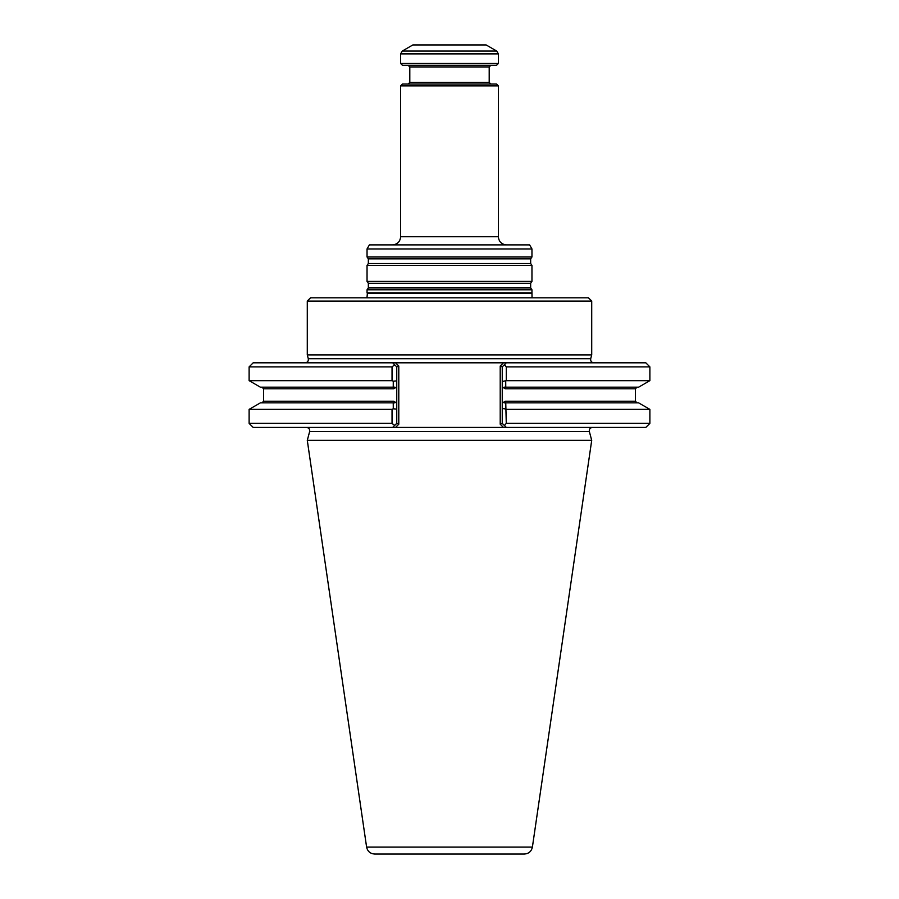 <?xml version="1.0" encoding="UTF-8"?>
<svg xmlns="http://www.w3.org/2000/svg" width="899" height="899" viewBox="0 0 899 899"><rect width="100%" height="100%" fill="white"/><g stroke="black" fill="none" stroke-linecap="round" stroke-linejoin="round"><path stroke-width="1.35" d="M531.961 289.793L367.039 289.793L367.039 292.939L531.961 292.939L531.961 289.793L530.657 287.938L530.657 283.264L531.961 281.409L367.039 281.409L368.343 283.264L368.343 287.938L367.039 289.793M367.039 248.956L531.961 248.956L529.601 244.888L369.399 244.888L367.039 248.956L367.039 256.979L531.961 256.979L530.657 258.833L368.343 258.833L368.343 263.508L367.039 265.362L367.039 281.409M498.361 85.877L400.639 85.877L402.471 84.045L496.529 84.045L498.361 85.877L498.361 236.74C498.844 241.685 501.563 244.404 506.508 244.888M530.657 258.833L530.657 263.508L531.961 265.362L367.039 265.362M531.961 265.362L531.961 281.409M531.961 248.956L531.961 256.979M496.731 51.063L486.145 44.95L412.855 44.95L402.269 51.063L496.731 51.063L498.361 53.884L498.361 63.481L400.639 63.481L400.639 53.884L402.269 51.063M400.639 63.481L402.471 65.312L496.529 65.312L498.361 63.481M408.168 65.312L409.798 66.942L489.202 66.942L489.202 82.416L409.798 82.416L408.168 84.045M490.832 84.045L489.202 82.416M532.039 297.816L531.961 292.939M524.342 854.05L374.658 854.05C370.253 853.713 367.567 851.387 366.601 847.083L307.289 440.341L591.711 440.341L532.399 847.083C531.433 851.398 528.747 853.713 524.342 854.05M638.593 387.177L504.182 387.177L505.373 388.806L502.249 387.008L502.249 381.547L506.272 380.659L649.887 380.659L638.593 387.177M505.721 381.064L505.755 387.177L504.182 387.177M504.182 402.853L637.009 402.853L635.391 401.224L505.373 401.224L504.182 402.853L505.755 402.853L506.272 423.362L504.474 425.587L506.328 427.43L503.44 427.43L506.328 427.43L502.249 423.362L502.249 403.033L505.373 401.224M506.272 409.371L649.887 409.371L638.593 402.853L505.755 402.853M393.245 402.853L260.407 402.853L249.113 409.371L249.113 423.362L392.043 423.362L392.043 409.371L393.279 408.787L393.245 402.853L394.807 402.853L393.245 402.853L394.807 402.853L393.616 401.224L396.751 403.033L396.751 423.362L394.639 425.463L392.043 423.362M392.043 409.371L249.113 409.371M393.279 381.243L396.751 380.873L396.751 386.997L393.616 388.806L394.807 387.177L393.245 387.177L394.818 387.177L260.407 387.177L249.113 380.659L392.043 380.659L393.279 381.243L393.245 387.177M502.249 387.008L502.249 403.033M505.721 408.966L502.249 408.483L502.249 366.882L500.215 366.039L503.44 362.803L506.328 362.803L392.672 362.803L394.639 364.769L392.043 366.882L392.043 380.659M592.497 427.43C590.115 427.778 589.07 429.138 589.351 431.531L591.711 440.341M649.887 409.371L649.887 423.362L506.272 423.362M396.751 409.157L393.279 408.787M396.751 386.997L396.751 403.033M392.043 366.882L249.113 366.882L253.192 362.803L395.56 362.803L392.672 362.803L396.751 366.882L396.751 380.873M506.272 366.882L504.474 364.657L506.328 362.803L645.808 362.803L649.887 366.882L506.272 366.882L506.272 380.659M503.44 362.803L506.328 362.803L502.249 366.882M392.672 427.43L395.56 427.43L392.672 427.43L394.639 425.463L392.672 427.43L253.192 427.43L249.113 423.362M649.887 423.362L645.808 427.43L506.328 427.43M395.56 362.803L398.785 366.039L396.751 366.882L396.751 423.362L398.785 424.204L395.56 427.43L503.44 427.43L500.215 424.204L502.249 423.362M593.846 362.803C591.463 362.466 590.407 361.095 590.699 358.712L591.711 354.903L307.289 354.903L308.301 358.712C308.593 361.095 307.537 362.466 305.154 362.803M591.711 301.075L588.452 297.816L310.548 297.816L307.289 301.075L591.711 301.075L591.711 354.903M400.639 85.877L400.639 236.74C400.156 241.685 397.437 244.404 392.492 244.888M400.639 236.74L498.361 236.74M530.657 287.938L368.343 287.938M530.657 283.264L368.343 283.264M530.657 263.508L368.343 263.508M400.639 53.884L498.361 53.884M531.612 293.389L367.388 293.389L366.961 297.816M532.399 847.083L366.601 847.083M637.009 387.177L635.391 388.806L505.373 388.806M393.616 388.806L263.609 388.806L263.609 401.224L393.616 401.224M589.351 431.531L309.649 431.531L307.289 440.341M398.785 366.039L398.785 424.204L398.785 366.039M500.215 366.039L500.215 424.204M590.699 358.712L308.301 358.712M368.343 258.833L367.039 256.979M409.798 66.942L409.798 82.416M489.202 66.942L490.832 65.312M263.609 401.224L261.991 402.853M263.609 388.806L261.991 387.177M635.391 388.806L635.391 401.224M249.113 366.882L249.113 380.659M649.887 366.882L649.887 380.659M309.649 431.531C309.93 429.138 308.885 427.778 306.503 427.43M307.289 301.075L307.289 354.903"/></g></svg>
